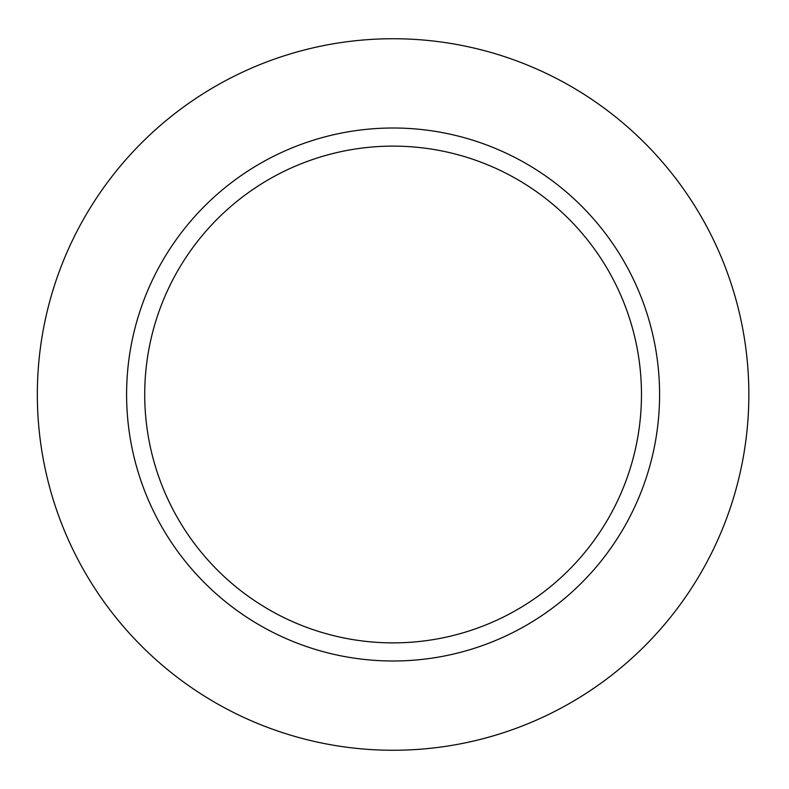 <?xml version="1.0" encoding="UTF-8"?>
<svg xmlns="http://www.w3.org/2000/svg" width="789" height="789" viewBox="0 0 789 789"><rect width="100%" height="100%" fill="white"/><g stroke="black" fill="none" stroke-linecap="round" stroke-linejoin="round"><path stroke-width="1.18" d="M748.85 394.5A355.75 355.75 0 0 1 215.219 702.595A355.75 355.75 0 0 1 215.219 86.405A355.75 355.75 0 0 1 748.85 394.5M641.477 394.5A248.377 248.377 0 0 1 268.911 609.601A248.377 248.377 0 0 1 268.911 179.399A248.377 248.377 0 0 1 641.477 394.5M659.584 394.5A266.495 266.495 0 0 1 259.847 625.292A266.495 266.495 0 0 1 259.847 163.708A266.495 266.495 0 0 1 659.584 394.5"/></g></svg>
